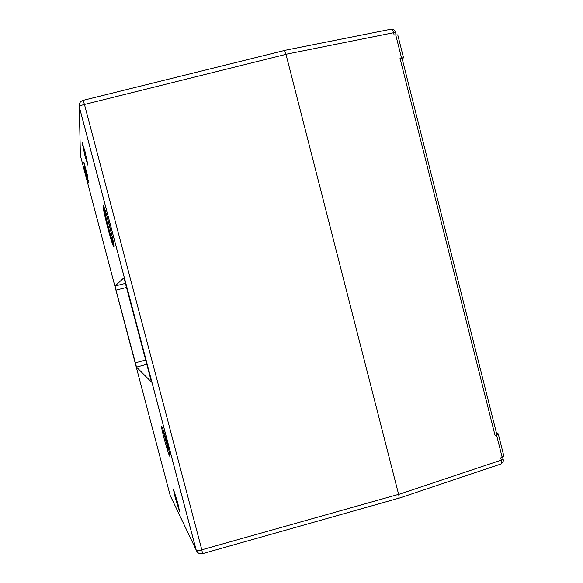 <?xml version="1.0" encoding="UTF-8"?>
<svg xmlns="http://www.w3.org/2000/svg" width="583" height="583" viewBox="0 0 583 583"><rect width="100%" height="100%" fill="white"/><g stroke="black" fill="none" stroke-linecap="round" stroke-linejoin="round"><path stroke-width="0.87" d="M498.283 434L503.85 456.103L500.717 457.888L501.285 460.118L502.961 458.828L502.561 457.261M283.52 50.706L283.79 50.553C284.562 50.575 285.284 51.814 285.969 54.27L398.641 494.428C399.18 496.701 399.144 498.006 398.539 498.356L398.24 498.356M403.487 57.666L397.752 34.885L394.152 35.031L393.576 32.728L285.969 54.27M402.212 58.963L403.523 57.812L399.953 58.045L402 58.132L496.774 434.291L495.084 435.516L399.953 58.045M496.505 433.22L498.239 433.818L495.084 435.516M398.473 498.29L398.502 498.283C399.122 497.948 399.158 496.643 398.619 494.355L285.991 54.35C285.298 51.872 284.57 50.634 283.804 50.641L283.761 50.648M123.946 277.77L151.478 382.084L136.517 367.13L115.995 290.13L115.084 285.983L123.939 277.778M85.038 151.609L82.094 142.296L85.009 155.982L87.953 165.288L85.038 151.609M177.72 502.786L173.362 489.006L175.243 497.809L179.593 511.575L177.72 502.786M109.145 224.091C106.04 212.547 104.058 206.389 103.198 205.61C102.907 207.446 104.481 215.061 107.935 228.47C110.996 239.853 112.971 246.004 113.874 246.915C114.217 245.312 112.643 237.704 109.145 224.091M167.226 443.656C164.377 433.14 162.504 427.324 161.608 426.224C161.353 426.982 162.242 431.26 164.26 439.05C167.073 449.427 168.946 455.236 169.879 456.467C170.149 455.775 169.267 451.504 167.226 443.656M87.647 176.124L84.039 162.54L87.647 176.124M88.325 181.204L83.872 162.526L84.644 168.108L88.368 181.189M84.098 166.148L88.39 182.894L85.06 170.622M83.894 166.191L84.899 170.659M283.804 50.641L83.078 100.356L84.462 104.466C81.46 105.166 79.733 105.931 79.281 106.755L79.543 103.395M113.816 244.663C112.759 242.572 111.04 237.055 108.649 228.121C105.902 217.503 104.43 210.674 104.255 207.657M112.483 237.784L106.441 214.391M106.74 215.419L112.257 236.756M168.873 450.273L167.838 448.619L163.48 430.779M163.16 430.873L163.838 431.865M164.304 433.373L163.634 432.375L167.627 447.511L168.589 449.041M167.627 447.511L168.174 447.35M167.926 446.338L167.175 445.164L164.953 435.501M164.646 435.588L165.237 436.47M165.645 437.891L167.591 445.033M84.141 163.568L84.921 168.093M85.883 173.34L86.146 174.324M87.552 179.651L88.295 182.45M502.182 457.4L496.548 435.035M398.641 494.428L501.285 460.118C501.781 462.326 501.606 463.645 500.753 464.075L398.539 498.356M401.483 57.724L395.689 34.725M396.083 34.652L395.646 32.903L393.576 32.728C392.898 30.345 392.046 29.179 391.004 29.216L283.79 50.553M398.619 494.355L201.813 549.798L84.462 104.466L285.991 54.35M197.564 552.363L196.128 549.966L79.273 106.849L80.403 155.617L170.163 495.426L196.194 550.068C197.025 550.731 198.898 550.644 201.813 549.798L202.549 553.661L398.502 498.283M147.047 364.222L136.517 367.13M135.212 362.888L145.925 359.944M126.788 287.39L115.995 290.13M115.084 285.983L125.709 283.294M395.602 32.735C394.611 29.952 393.08 28.778 391.004 29.216M503.005 459.018C503.858 460.752 503.107 462.436 500.753 464.075M202.549 553.661C199.503 554.222 197.382 553.027 196.194 550.068L79.281 106.755C78.829 103.541 80.09 101.406 83.078 100.356"/></g></svg>
